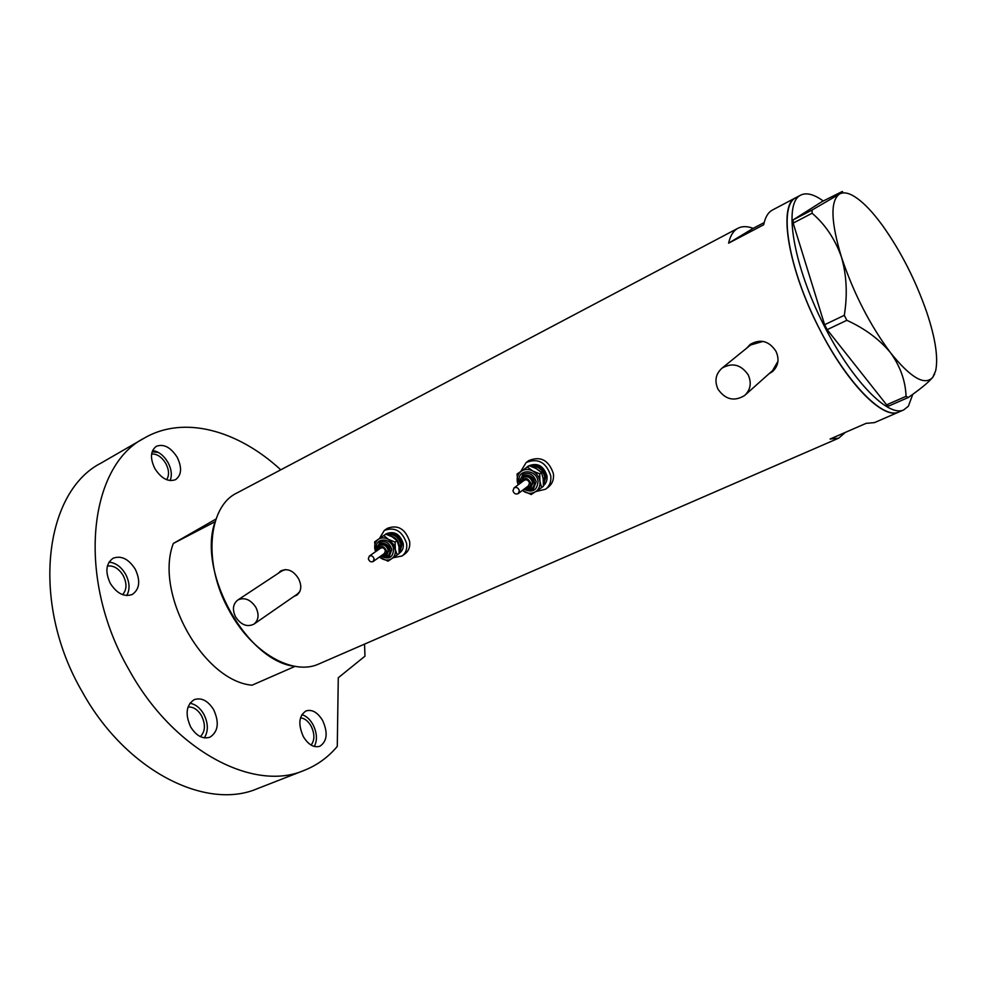 <?xml version="1.0" encoding="UTF-8"?>
<svg xmlns="http://www.w3.org/2000/svg" width="986" height="986" viewBox="0 0 986 986"><rect width="100%" height="100%" fill="white"/><g stroke="black" fill="none" stroke-linecap="round" stroke-linejoin="round"><path stroke-width="1.48" d="M748.214 374.877C741.078 364.598 732.388 362.318 722.146 368.049C715.688 373.78 714.295 380.818 717.981 389.162C725.314 399.626 734.163 401.77 744.516 395.583C750.568 389.877 751.788 382.975 748.214 374.877M763.065 341.39L750.592 344.989M255.892 607.376C250.518 599.439 244.466 596.998 237.737 600.043C232.869 604.024 232.154 609.656 235.605 616.953C241.028 624.939 247.129 627.342 253.895 624.175C258.64 620.194 259.306 614.598 255.892 607.376M285.459 569.563L281.786 570.98M768.969 373.793L772.482 371.599C778.385 366.028 779.544 359.237 775.957 351.262C769.055 340.934 760.502 338.629 750.297 344.336L746.636 348.194M769.561 373.275L773.246 370.933M293.951 596.419L296.823 595.137C301.445 591.255 301.999 585.733 298.487 578.572C293.335 570.5 287.394 567.973 280.677 571.005L278.188 573.347M294.863 595.778L297.353 594.743M764.175 222.577L753.193 228.345C747.277 226.114 742.212 226.077 738.009 228.222C733.461 230.638 730.33 235.617 728.592 243.185L763.694 224.759C765.198 217.24 768.119 212.323 772.445 210.03L795.887 197.644C777.621 204.718 788.184 269.314 820.13 330.224C847.652 384.232 883.604 420.122 898.813 412.037L898.899 412M738.009 228.222L237.01 492.938C207.726 506.521 202.685 564.386 229.615 611.357C252.293 653.311 293.397 676.1 319.057 663.874L838.766 438.129L845.31 432.41M912.814 394.252L908.365 406.232L903.718 409.905C887.437 417.965 848.687 376.972 820.623 318.638C792.374 260.403 784.03 203.831 800.164 195.401L795.419 197.915C779.174 206.407 787.37 262.942 815.57 321.066C843.572 379.302 882.396 420.147 898.813 412.037L874.483 422.612L866.139 423.339L830.076 439.041L838.766 438.129M728.592 243.185L753.193 228.345M281.084 570.758L279.198 572.681M254.068 624.052L297.402 594.028L299.855 591.514M750.223 344.385L747.326 347.639M745.441 394.77L772.617 370.539L777.954 361.307M812.057 210.03L839.209 194.217C830.212 201.267 830.952 222.183 841.415 256.939C853.519 293.101 869.898 325.047 890.555 352.778C910.744 377.897 924.831 386.068 932.793 377.268L935.677 370.748C938.339 357.733 935.418 338.395 926.902 312.71C915.661 280.307 900.785 251.122 882.248 225.128C870.687 209.402 860.334 199.258 851.177 194.723C846.321 192.443 842.34 192.282 839.209 194.217C842.364 192.184 843.326 191.296 842.106 191.58L821.88 201.699L793.138 219.89L812.057 210.03L812.107 213.235C825.27 224.512 835.031 239.08 841.415 256.939C846.666 275.131 847.627 294.592 844.299 315.323L846.851 320.302C864.968 328.584 879.537 339.418 890.555 352.778C900.329 366.422 905.493 380.941 906.048 396.323L908.242 397.506C920.357 389.113 928.541 382.371 932.793 377.268L934.703 373.842M812.107 213.235L793.151 223.095L824.616 324.714L844.299 315.323M846.851 320.302L827.168 329.657L886.624 404.839L906.048 396.323M908.242 397.506L888.842 405.998L886.624 404.839M800.632 195.142C806.412 192.307 813.955 194.254 823.248 200.984M793.151 223.095L793.138 219.89M827.168 329.657L824.616 324.714M295.048 666.363C246.783 661.495 196.843 571.781 215.133 521.705L173.326 543.459C154.161 593.215 203.289 681.018 252.034 685.196L295.048 666.363M216.008 519.03L173.326 543.459M213.715 709.797C208.021 700.738 201.551 697.348 194.279 699.604C186.169 705.052 184.961 714.184 190.68 726.978C196.362 735.963 202.783 739.364 209.932 737.208C218.189 731.735 219.459 722.59 213.715 709.797M204.349 737.861C208.502 731.119 208.305 723.206 203.769 714.123C200.059 707.812 195.438 704.189 189.904 703.252M135.242 569.156C128.636 558.939 121.266 555.291 113.119 558.236C105.896 563.499 104.972 571.905 110.358 583.478C116.977 593.621 124.298 597.282 132.309 594.447C139.679 589.172 140.653 580.742 135.242 569.156M126.738 595.544C130.14 589.418 129.745 582.282 125.579 574.16C121.155 566.79 115.645 562.772 109.015 562.131M177.246 457.368C170.738 447.25 163.762 443.577 156.306 446.325C150.451 450.873 149.946 458.268 154.827 468.535C161.347 478.604 168.286 482.29 175.631 479.615C181.597 475.055 182.139 467.647 177.246 457.368M170.097 480.601C172.242 475.363 171.552 469.336 168.014 462.533C163.836 455.483 158.709 451.477 152.62 450.516M322.632 720.495C317.652 712.36 312.118 709.168 306.042 710.906C298.82 715.787 297.932 724.365 303.368 736.665C308.359 744.738 313.844 747.943 319.834 746.266C327.167 741.361 328.091 732.771 322.632 720.495M314.287 746.464C317.541 740.153 317.085 732.82 312.907 724.476C309.875 719.201 306.19 715.922 301.852 714.665M364.537 644.117L364.98 656.158L338.272 677.764L337.274 746.439C328.104 757.322 317.011 765.333 304.008 770.46C253.71 792.337 173.511 750.888 129.006 669.753C75.897 578.178 88.444 466.119 144.437 438.018C183.988 414.983 238.057 430.377 280.764 469.817M257.851 788.48L257.371 788.664C206.148 810.825 125.875 771.003 82.232 691.79C30.061 602.421 44.197 491.817 101.09 463.063L144.437 438.018M152.127 451.81L158.339 452.426M300.483 717.87C304.575 718.252 308.1 720.963 311.058 726.016C314.805 733.794 314.83 740.153 311.12 745.096M151.634 453.942C157.107 453.794 161.852 457.011 165.87 463.605C169.148 470.088 169.395 475.462 166.597 479.701M107.388 566.063C113.489 565.249 118.764 568.404 123.201 575.528C127.095 583.478 126.874 589.85 122.547 594.644M188.018 707.024C193.293 706.666 197.804 709.575 201.551 715.762C205.717 724.525 205.322 731.476 200.368 736.628M519.351 490.72C518.365 487.811 516.602 486.862 514.088 487.885L512.966 490.757C513.965 493.666 515.715 494.615 518.242 493.579L519.351 490.72M518.34 493.505L528.385 485.876L529.482 483.054C528.508 480.17 526.77 479.233 524.281 480.256L524.195 480.318M530.949 487.404L533.118 482.191C531.38 477.014 528.262 475.338 523.776 477.162L523.43 477.434M543.422 485.494L545.911 476.731C543.224 467.586 537.653 463.913 529.223 465.737M529.1 465.786L526.302 467.635M543.409 485.679C546.232 483.263 547.427 479.997 546.983 475.905C543.569 465.675 537.407 462.348 528.496 465.934L528.213 466.144M535.78 491.583L545.628 489.192C549.646 485.975 551.359 481.538 550.767 475.881C546.232 462.249 538.023 457.8 526.154 462.533L520.768 471.407M546.096 488.822L548.315 487.096C552.32 483.892 554.021 479.467 553.442 473.822C548.919 460.24 540.735 455.815 528.903 460.536L528.533 460.807M522.395 490.424L524.318 491.718C528.373 493.801 532.144 493.789 535.644 491.669C538.96 489.278 540.39 485.827 539.921 481.316L539.749 473.822L532.797 471L527.411 467.031L517.058 474.044L529.186 465.725L536.101 468.535L541.511 472.491L543.2 478.802L543.385 486.258L541.634 487.614L539.921 481.316C539.157 476.793 536.778 473.366 532.797 471C528.706 468.917 524.922 468.954 521.446 471.123C518.155 473.539 516.75 476.99 517.243 481.476L518.168 484.829M517.058 474.044L517.983 484.964M522.321 490.486L531.207 494.528L541.634 487.614M539.749 473.822L541.511 472.491M527.411 467.031L529.186 465.725M374.088 558.865C373.139 556.178 371.562 555.254 369.331 556.079L368.345 558.766C369.294 561.453 370.884 562.377 373.115 561.539L374.088 558.865M373.176 561.502L384.429 553.454L385.403 550.804C384.466 548.154 382.901 547.242 380.682 548.068L369.331 556.079M386.906 554.884L388.915 549.954C387.251 545.196 384.429 543.545 380.448 545.024L380.103 545.295M385.526 534.35L386.438 533.697C394.338 530.776 399.922 534.03 403.2 543.471C403.742 547.575 402.584 550.706 399.761 552.863L401.992 544.334C398.985 535.275 393.587 531.885 385.797 534.19L392.268 536.84L397.062 540.71L398.96 546.515L399.157 553.528L397.198 554.945L393.488 544.297L388.57 539.441C384.823 537.419 381.409 537.382 378.328 539.33C375.444 541.511 374.273 544.691 374.84 548.869L375.629 551.642M393.118 557.743L402.041 556.005C405.801 553.134 407.317 548.968 406.614 543.508C402.263 530.936 394.819 526.586 384.281 530.456L379.437 538.541M402.325 555.808L405.049 553.812C408.796 550.94 410.312 546.786 409.609 541.351C405.271 528.816 397.851 524.478 387.35 528.348L387.116 528.508M374.643 541.869L385.772 534.178L374.643 541.869L375.543 551.704M379.45 557.016L381.52 558.507C385.23 560.529 388.644 560.59 391.738 558.68C394.659 556.523 395.842 553.343 395.287 549.153L395.103 542.103L388.57 539.441L383.776 535.558M379.376 557.065L388.003 561.17L397.198 554.945M395.103 542.103L397.062 540.71M521.187 482.561L523.209 477.569C527.707 475.757 530.825 477.434 532.563 482.61L530.604 487.688L525.279 488.243M526.08 487.626C529.223 487.823 530.776 486.295 530.751 483.041C527.621 477.421 524.663 477.088 521.877 482.055M519.671 483.695L519.117 481.464C516.837 468.744 536.704 468.51 538.023 481.328C537.234 490.461 532.526 493.111 523.899 489.29M519.807 481.871L522.728 474.476C529.199 471.863 533.697 474.291 536.211 481.76L533.377 489.056C530.505 490.942 527.448 490.929 524.219 489.044M524.848 488.563C530.862 490.56 534.042 488.427 534.387 482.179C533.414 472.787 518.846 472.935 520.509 482.277L520.633 482.98M531.454 466.477C538.356 466.07 542.756 469.496 544.642 476.743L543.471 483.103M539.465 470.753L536.778 468.929M378.02 549.954L379.832 545.468C383.813 543.989 386.635 545.628 388.299 550.398L386.561 555.155C386.216 555.907 384.577 556.005 381.656 555.438M382.321 554.958C385.243 555.291 386.648 553.922 386.537 550.829C383.64 545.603 380.978 545.184 378.525 549.596M376.997 550.681L376.541 548.882C374.113 537.025 392.021 537.197 393.574 549.128C393.057 557.743 388.792 560.048 380.806 556.042M377.046 549.338L379.61 542.423C385.341 540.291 389.421 542.67 391.824 549.547L389.31 556.4C386.66 558.027 383.874 557.879 380.929 555.956M381.446 555.586C387.005 557.756 389.889 555.882 390.062 549.978C388.915 541.228 375.789 541.08 377.552 549.794L377.638 550.225M387.646 534.782C394.227 533.808 398.627 536.988 400.858 544.321L399.256 551.31M399.12 547.661L399.12 544.74C398.036 540.118 395.324 537.259 390.998 536.162M722.146 368.049L751.332 344.397M237.737 600.043L281.922 570.882M898.813 412.037L903.718 409.905M257.371 788.664L304.008 770.46M523.776 477.162L521.064 482.659M522.728 474.476L519.696 482.068L520.004 483.448M514.088 487.885L524.281 480.256M527.399 466.735L528.496 465.934M526.154 462.533L528.903 460.536M380.448 545.024L379.832 545.468C379.179 545.147 378.513 546.675 377.848 550.077M379.61 542.423L377.12 550.595M384.281 530.456L387.35 528.348"/></g></svg>
